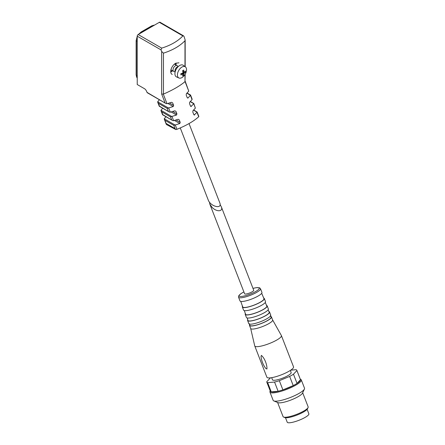 <?xml version="1.0" encoding="UTF-8"?>
<svg xmlns="http://www.w3.org/2000/svg" width="445" height="445" viewBox="0 0 445 445"><rect width="100%" height="100%" fill="white"/><g stroke="black" fill="none" stroke-linecap="round" stroke-linejoin="round"><path stroke-width="0.67" d="M170.802 70.232A4.372 2.525 120 0 0 171.308 70.043M161.657 51.481L161.012 49.873L161.707 48.121A51.792 29.904 180 0 0 182.873 35.9L183.507 35.811L184.08 36.551L185.17 40.039L184.987 40.718A54.485 31.456 180 0 1 163.46 53.144L161.657 51.481L161.657 94.062L163.46 94.095C172.654 90.112 179.83 85.974 184.987 81.669L185.17 74.215M178.973 62.817L175.753 63.235C171.614 65.309 168.85 72.847 172.243 74.465M189.036 123.571L219.752 202.731C222.639 209.523 210.557 206.664 208.232 200.005L180.264 127.932M161.707 48.121L138.178 34.538A1.346 0.779 120 0 0 137.227 36.184L137.227 84.517L144.469 88.7A3.365 1.941 -120 0 1 146.533 91.258L147.278 92.738L165.863 103.474M166.018 116.74L164.35 118.631L164.316 119.277M162.72 108.252L161.051 110.138L161.023 110.788M159.427 99.758L157.758 101.644L157.73 102.294M178.178 119.282L179.257 119.9L178.178 119.282L173.611 120.684L172.532 120.506L162.809 114.665L160.962 110.299L171.681 116.49L176.532 115.033L171.191 111.951M171.681 116.49L170.53 116.924L161.713 111.834M174.885 110.788L175.964 111.411L174.885 110.788L170.313 112.19L169.234 112.012L159.516 106.171L157.669 101.805L168.388 107.996L173.239 106.539L167.898 103.457M168.388 107.996L167.231 108.43L158.414 103.34M171.592 102.294L172.666 102.917L171.592 102.294L167.02 103.696L165.941 103.524L146.945 92.321M192.09 98.99L192.062 99.636L190.41 95.391L187.985 98.028L187.184 97.566L186.221 95.091L186.333 93.784L188.763 91.142L185.053 81.585M173.239 106.539L173.628 105.393L172.666 102.917M176.532 115.033L176.921 113.887L175.964 111.411M198.765 116.323L198.704 116.757C193.619 121.324 186.372 125.512 176.954 129.311L175.836 129.562L175.057 128.599L173.823 125.418L179.83 123.526L180.219 122.381L179.257 119.9M194.154 115.033L197.09 112.212L193.542 110.165M193.775 114.554L194.571 115.016L193.775 114.554L192.813 112.073L192.924 110.766L195.355 108.129L193.797 103.718L190.249 101.671M190.855 106.544L193.709 103.88M190.477 106.06L191.278 106.522L190.477 106.06L189.52 103.585L189.631 102.272L192.062 99.636M187.184 97.566L187.985 98.028L187.562 98.05M190.41 95.391L186.95 93.177M193.842 103.524L195.355 108.129M175.836 129.562L166.575 124.611L164.255 118.793L174.974 124.984M188.763 91.142L185.17 81.168M138.178 34.538L159.343 22.317A1.346 0.779 120 0 1 160.016 22.25L183.507 35.811M170.752 71.984A6.725 3.883 120 0 0 172.588 70.777M175.947 64.953A6.725 3.883 120 0 0 176.098 63.045M170.708 71.528A5.885 3.399 120 0 0 171.592 71.128A5.885 3.399 120 0 0 172.326 70.627M175.692 64.803A5.885 3.399 120 0 0 175.753 63.919A5.885 3.399 120 0 0 175.714 63.257A6.052 3.493 120 0 1 175.753 63.785A6.052 3.493 120 0 1 175.753 63.852M170.713 71.556A6.052 3.493 120 0 0 171.475 71.194A6.052 3.493 120 0 0 171.536 71.161M182.556 70.694A10.752 5.64 55.8 0 1 182.973 72.363A10.713 7.882 80.2 0 1 182.878 72.835A10.713 7.882 159.8 0 1 182.511 73.158A10.752 5.64 -175.8 0 1 180.859 73.631A10.28 5.935 60 0 1 180.859 74.932A10.752 6.725 -4.5 0 0 182.511 74.187A10.713 3.794 14.5 0 0 182.878 74.143A10.713 3.794 45.5 0 1 182.973 74.449A10.752 6.725 64.5 0 1 182.556 75.911A10.28 5.935 -0 0 0 183.685 75.261A10.752 5.64 -124.2 0 0 183.863 73.937A10.713 7.882 -99.8 0 0 184.008 73.492A10.713 7.882 -20.2 0 0 184.319 73.141A10.752 5.64 4.2 0 0 185.376 72.324A10.28 5.935 -120 0 0 185.376 71.022A10.752 6.725 175.5 0 1 184.319 72.112A10.713 3.794 -165.5 0 1 184.008 72.185A10.713 3.794 -134.5 0 0 183.863 71.845A10.752 6.725 -115.5 0 0 183.685 70.043A10.28 5.935 180 0 1 182.556 70.694M177.416 74.944A6.441 3.721 -60 0 1 180.865 67.846A6.441 3.721 -60 0 1 185.387 66.861A6.441 3.721 -60 0 1 186.06 72.268A10.763 10.763 0 0 1 183.974 75.878A6.441 3.721 -60 0 1 178.951 77.997A6.441 3.721 -60 0 1 177.416 74.944M175.219 71.667A2.948 1.702 -60 0 1 174.98 70.683A2.948 1.702 -60 0 1 178.033 66.789M175.152 71.918L173.939 71.528A3.365 1.941 -60 0 1 173.717 71.434A3.365 1.941 -60 0 1 173.022 69.893A3.365 1.941 -60 0 1 174.49 66.505A3.365 1.941 -60 0 1 177.082 65.604A3.365 1.941 -60 0 1 177.277 65.749L178.222 66.605M178.951 77.997L176.532 76.924A6.725 3.883 -60 0 1 174.924 73.737A6.725 3.883 -60 0 1 177.994 66.828A6.725 3.883 -60 0 1 183.245 65.298L185.387 66.861M184.592 71.873L185.376 72.324M183.223 71.734L182.878 71.895M182.973 72.363L184.319 73.141M182.878 72.835L184.008 73.492M182.511 73.158L183.863 73.937M182.061 73.308L182.094 73.686M182.895 74.804L183.685 75.261M181.649 73.431L182.878 74.143M181.349 73.514L182.511 74.187M182.695 71.172L183.863 71.845M182.778 71.473L184.008 72.185M209.462 202.13L209.795 204.044L212.109 207.398C216.637 212.159 223.462 211.698 221.315 206.775L220.086 204.644M209.795 204.044L244.628 293.817A4.878 1.029 -21.2 0 0 245.729 294.045A4.878 1.029 -21.2 0 0 250.941 292.421A4.878 1.029 -21.2 0 0 253.722 290.29L221.315 206.775M270.682 377.816A16.142 3.41 -21.2 0 0 270.16 378.155L266.716 381.821A16.142 3.41 -21.2 0 0 266.766 382.021L270.332 391.211A16.142 3.41 -21.2 0 0 271.239 391.861A16.142 3.41 -21.2 0 0 278.119 391.244A16.142 3.41 -21.2 0 0 282.898 389.887A16.142 3.41 -21.2 0 0 293.222 385.609A16.142 3.41 -21.2 0 0 297.043 383.401A16.142 3.41 -21.2 0 0 300.481 379.735L296.915 370.54A16.142 3.41 -21.2 0 0 296.865 370.34A16.142 3.41 -21.2 0 0 295.958 369.695L290.735 370.162M266.766 382.021A16.142 3.41 -21.2 0 0 267.673 382.667L271.239 391.861L278.119 391.244L274.554 382.049A16.142 3.41 -21.2 0 0 279.332 380.692L282.898 389.887L293.222 385.609L289.651 376.414A16.142 3.41 -21.2 0 0 293.472 374.206L297.043 383.401L300.481 379.735A16.142 3.41 -21.2 0 0 300.436 379.535L296.865 370.34M290.318 370.435L291.147 372.56A10.007 2.114 158.8 0 1 285.44 376.926A10.007 2.114 158.8 0 1 274.743 380.264A10.007 2.114 158.8 0 1 272.49 379.796L271.661 377.672M274.554 382.049L267.673 382.667M289.651 376.414L279.332 380.692M296.915 370.54L293.472 374.206M249.701 324.583A11.77 2.486 -21.2 0 0 249.495 325.428A11.77 2.486 -21.2 0 0 252.148 325.974A11.77 2.486 -21.2 0 0 264.736 322.052A11.77 2.486 -21.2 0 0 271.444 316.912A11.77 2.486 -21.2 0 0 270.727 316.423M250.663 328.421A11.77 2.486 -21.2 0 0 250.685 328.493A11.77 2.486 -21.2 0 0 253.339 329.039A11.77 2.486 -21.2 0 0 265.926 325.111A11.77 2.486 -21.2 0 0 272.635 319.977L271.444 316.912M250.674 328.454L254.729 345.865A14.296 3.02 -21.2 0 0 254.757 345.954L266.883 377.215A14.296 3.02 -21.2 0 0 270.104 377.877A14.296 3.02 -21.2 0 0 285.39 373.11A14.296 3.02 -21.2 0 0 293.539 366.875L281.407 335.613A14.296 3.02 -21.2 0 0 281.368 335.53L272.624 319.938M254.757 345.954A14.296 3.02 -21.2 0 0 257.972 346.616A14.296 3.02 -21.2 0 0 273.263 341.855A14.296 3.02 -21.2 0 0 281.407 335.613M261.376 355.388C264.797 358.247 267.239 365.15 266.928 369.022L265.682 368.354C263.184 364.972 261.627 361.062 261.015 356.629L261.376 355.388M249.194 323.626L249.773 325.123A11.437 2.414 -21.2 0 0 252.387 325.835A11.437 2.414 -21.2 0 0 264.992 321.846A11.437 2.414 -21.2 0 0 271.033 316.873L270.454 315.377M247.821 319.644A11.77 2.486 -21.2 0 0 247.592 320.522L248.783 323.587A11.77 2.486 -21.2 0 0 251.436 324.132A11.77 2.486 -21.2 0 0 264.024 320.211A11.77 2.486 -21.2 0 0 270.732 315.071L269.542 312.006A11.77 2.486 -21.2 0 0 268.786 311.511M247.592 320.522A11.77 2.486 -21.2 0 0 250.246 321.073A11.77 2.486 -21.2 0 0 262.834 317.146A11.77 2.486 -21.2 0 0 269.542 312.006M247.164 317.953L247.871 320.216A11.437 2.414 -21.2 0 0 250.485 320.934A11.437 2.414 -21.2 0 0 263.09 316.946A11.437 2.414 -21.2 0 0 269.13 311.967L268.129 309.82M245.451 313.502A11.77 2.486 -21.2 0 0 245.217 314.393L246.408 317.457A11.77 2.486 -21.2 0 0 249.055 318.008A11.77 2.486 -21.2 0 0 261.643 314.081A11.77 2.486 -21.2 0 0 268.357 308.941L267.167 305.876A11.77 2.486 -21.2 0 0 266.388 305.376M245.217 314.393A11.77 2.486 -21.2 0 0 247.865 314.943A11.77 2.486 -21.2 0 0 260.459 311.016A11.77 2.486 -21.2 0 0 267.167 305.876M244.327 310.604L245.495 314.087A11.437 2.414 -21.2 0 0 248.104 314.804A11.437 2.414 -21.2 0 0 260.709 310.816A11.437 2.414 -21.2 0 0 266.755 305.837L265.264 302.478M242.608 306.132A11.77 2.486 -21.2 0 0 242.364 307.039L243.554 310.104A11.77 2.486 -21.2 0 0 246.202 310.649A11.77 2.486 -21.2 0 0 258.79 306.727A11.77 2.486 -21.2 0 0 265.498 301.588L264.313 298.523A11.77 2.486 -21.2 0 0 263.523 298.017M242.364 307.039A11.77 2.486 -21.2 0 0 245.011 307.584A11.77 2.486 -21.2 0 0 257.605 303.662A11.77 2.486 -21.2 0 0 264.313 298.523M240.778 301.41L242.642 306.733A11.437 2.414 -21.2 0 0 245.251 307.451A11.437 2.414 -21.2 0 0 257.855 303.457A11.437 2.414 -21.2 0 0 263.902 298.484L261.688 293.3M243.888 291.903L240.845 293.689L238.615 295.958L238.559 297.232L239.983 300.909A11.77 2.486 -21.2 0 0 242.636 301.454A11.77 2.486 -21.2 0 0 255.224 297.533A11.77 2.486 -21.2 0 0 261.933 292.393L260.509 288.716L259.607 287.809L256.437 287.642L252.977 288.371M277.591 402.48L283.07 416.598A13.456 2.842 -21.2 0 0 283.587 417.054L284.845 417.577A12.443 2.631 -21.2 0 0 287.17 417.733A12.443 2.631 -21.2 0 0 299.279 414.123A12.443 2.631 -21.2 0 0 307.501 408.783L308.079 407.553A13.456 2.842 -21.2 0 0 308.151 406.864L302.678 392.751M283.587 417.054A13.456 2.842 -21.2 0 0 286.096 417.221A13.456 2.842 -21.2 0 0 299.196 413.322A13.456 2.842 -21.2 0 0 308.079 407.553M270.198 390.866L270.037 391.211A16.815 3.554 -21.2 0 0 269.943 392.067L273.152 400.344A16.815 3.554 -21.2 0 0 273.803 400.917L277.997 402.653A13.456 2.842 -21.2 0 0 280.506 402.82A13.456 2.842 -21.2 0 0 293.605 398.92A13.456 2.842 -21.2 0 0 302.489 393.146L304.419 389.041A16.815 3.554 -21.2 0 0 304.508 388.179L301.298 379.902A16.815 3.554 -21.2 0 0 300.648 379.329L300.297 379.185M273.803 400.917A16.815 3.554 -21.2 0 0 276.94 401.129A16.815 3.554 -21.2 0 0 293.311 396.256A16.815 3.554 -21.2 0 0 304.419 389.041M269.943 392.067A16.815 3.554 -21.2 0 0 273.731 392.852A16.815 3.554 -21.2 0 0 291.714 387.245A16.815 3.554 -21.2 0 0 301.298 379.902M285.49 417.733L287.231 422.21A11.603 2.453 -21.2 0 0 289.845 422.75A11.603 2.453 -21.2 0 0 302.25 418.884A11.603 2.453 -21.2 0 0 308.863 413.817L307.128 409.339M184.987 40.718L184.987 66.566M184.987 74.526L184.987 81.669M163.46 53.144L163.46 94.095M136.281 40.439A0.506 0.289 0 0 0 136.348 40.884L136.348 75.211L137.227 75.561M137.227 37.069A7.215 4.166 -60 0 0 136.348 40.884L137.227 41.235M141.032 32.207A0.506 0.289 60 0 1 141.454 32.046L152.157 25.866A0.506 0.289 -120 0 0 151.84 25.799L154.526 25.098M139.207 33.942A7.215 4.166 -60 0 1 141.454 32.046L141.894 32.39M152.596 26.21L152.157 25.866A7.215 4.166 120 0 1 154.398 25.17M175.057 128.599L166.241 123.51M173.823 125.418L165.006 120.328M171.625 119.755L170.53 116.924M168.332 111.261L167.231 108.43M165.034 102.767L161.657 94.062M161.012 49.873L137.227 36.184M173.611 120.684L171.959 116.434M170.313 112.19L168.666 107.946M167.02 103.696L163.309 94.14M176.954 129.311L175.258 124.928M198.704 116.757L197.002 112.374M182.873 35.9L159.343 22.317M173.628 105.393L169.473 102.995M176.921 113.887L172.766 111.484M180.219 122.381L176.059 119.978M179.83 123.526L174.484 120.445M136.281 74.766A0.506 0.289 0 0 0 136.348 75.211A7.215 4.166 -60 0 0 137.227 78.003M238.559 297.232A11.77 2.486 -21.2 0 0 241.207 297.777A11.77 2.486 -21.2 0 0 253.8 293.856A11.77 2.486 -21.2 0 0 260.509 288.716M243.893 291.926A10.763 2.275 -21.2 0 0 241.563 296.448A10.763 2.275 -21.2 0 0 257.355 290.463A10.763 2.275 -21.2 0 0 252.988 288.399M192.084 98.99L190.549 95.03M198.848 116.423L197.141 112.018M172.454 120.456L162.575 114.754L161.062 110.877M159.266 106.249L157.769 102.383M166.246 124.238L164.361 119.371M185.17 40.039L185.17 66.706M169.156 111.962L159.282 106.266M197.124 112.007L193.686 110.021M193.831 103.513L190.388 101.527M190.532 95.019L187.095 93.033M137.227 36.39L136.137 40.645L136.137 74.971L137.227 78.064M138.512 34.343L141.137 31.979L151.84 25.799M177.082 65.604L174.507 64.119M173.717 71.434L170.891 69.798M250.685 328.493L249.495 325.428"/></g></svg>
